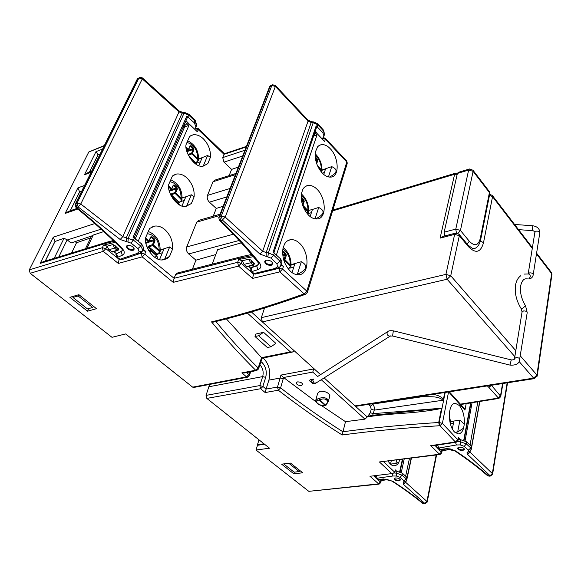 <?xml version="1.0" encoding="UTF-8"?>
<svg xmlns="http://www.w3.org/2000/svg" width="581" height="581" viewBox="0 0 581 581"><rect width="100%" height="100%" fill="white"/><g stroke="black" fill="none" stroke-linecap="round" stroke-linejoin="round"><path stroke-width="0.87" d="M326.537 399.837C324.757 398.581 322.477 398.602 319.681 399.902L325.534 405.066C327.568 403.112 327.895 401.369 326.537 399.837L327.219 398.922L328.272 401.5L329.681 396.554M325.934 405.211L325.055 405.269L319.194 400.106L319.681 399.902L318.947 398.522L319.194 400.106L318.497 400.178C313.282 400.897 319.528 406.344 324.438 405.407L325.563 405.407L324.83 405.567C320.167 406.017 317.124 404.34 315.694 400.541L318.097 398.61L318.947 398.522C322.135 397.201 324.888 397.331 327.219 398.922M261.886 362.312C265.815 366.429 267.093 371.455 265.706 377.396C267.137 370.729 265.539 365.456 260.92 361.585L261.886 362.312M400.258 479.557L398.973 480.313C396.605 480.269 395.138 479.645 394.572 478.432L394.593 478.228M464.284 448.801L462.73 449.847C460.188 449.854 458.62 449.193 458.017 447.857L458.068 447.544M134.102 248.508L133.093 249.598C129.853 249.757 127.805 248.624 126.948 246.199L127.261 245.516M272.642 262.953L271.283 264.493C268.052 264.711 266.025 263.665 265.205 261.356L265.539 260.513M301.495 385.523C298.612 385.559 296.811 384.709 296.099 382.966L297.378 381.906C300.261 381.862 302.069 382.712 302.788 384.455L301.495 385.523M311.815 382.806L309.382 380.606L310.712 379.502L312.97 379.633M315.897 399.772L317.684 393.206L320.124 391.231C325.36 391.158 328.621 392.676 329.906 395.77M160.283 250.019L169.717 246.91L172.528 249.234C173.109 241.565 170.567 235.029 164.91 229.618C161.772 226.931 158.395 225.74 154.778 226.053L149.615 228.464L145.606 237.702C143.58 245.102 153.558 261.675 163.094 259.86L166.907 258.668L169.565 256.424L164.677 259.053L161.729 259.889M291.088 264.645L301.365 261.697C308.351 265.655 307.008 269.875 297.319 274.355L296.375 274.581M290.435 271.305C292.904 273.615 295.598 274.762 298.525 274.762C309.731 274.842 309.55 252.248 299.549 243.265C296.92 240.745 294.066 239.532 290.979 239.626C288.016 240.018 285.816 241.623 284.363 244.441L282.94 248.69C281.938 257.441 284.436 264.98 290.435 271.305M450.711 421.523L459.934 420.099L464.299 424.224C464.698 416.497 463.079 410.273 459.44 405.553L455.439 403.359C447.769 402.64 447.45 424.951 454.4 431.879L458.162 433.92C460.682 433.76 462.483 431.85 463.558 428.19L457.69 431.973L454.807 432.286M329.434 177.096C337.387 173.044 338.157 169.55 331.744 166.616L322.027 170.001M322.332 173.138C324.939 175.861 327.728 177.183 330.698 177.103C339.841 176.965 338.897 157.415 330.262 148.721C327.51 145.787 324.597 144.408 321.518 144.589L319.397 145.279L317.676 146.688L315.389 151.91C314.575 159.71 316.885 166.791 322.332 173.138M203.35 138.801C200.075 135.7 196.661 134.364 193.103 134.792L189.602 136.426L186.094 144.495C184.075 151.59 194.853 168.475 203.197 166.137L207.802 163.653L210.395 157.357C210.838 150.414 208.492 144.226 203.35 138.801M315.432 218.95C324.329 214.672 325.418 210.838 318.7 207.446L312.433 209.465L310.138 216.56M308.743 210.402L312.433 209.465M308.649 215.253C311.205 217.795 313.965 219.044 316.928 218.993C326.936 218.935 326.282 198.136 317.081 189.304C314.372 186.545 311.474 185.237 308.373 185.39C305.875 185.767 304.016 187.14 302.788 189.493L301.466 193.422C300.573 201.622 302.97 208.899 308.649 215.253M186.828 177.837C183.603 174.91 180.19 173.632 176.588 174.017L172.426 175.963L168.708 184.526C166.674 191.759 177.14 208.521 186.014 206.393L191.367 203.524L194.119 196.85C194.62 189.602 192.188 183.262 186.828 177.837M263.97 443.782L257.485 444.676L258.988 439.832M258.109 445.169L257.485 444.676M263.186 385.748L262.961 386.467L266.062 389.096L265.147 392.545L260.622 388.725L206.829 398.406L269.548 448.212L256.025 450.021L257.499 445.257L264.595 444.283M206.829 398.406L206.052 395.385L209.61 384.426M193.894 387.418L192.652 387.149L246.526 376.851L241.841 372.9L255.64 370.213C240.418 355.122 225.704 339.013 211.506 321.881C241.369 314.662 272.068 305.381 303.602 294.037L304.146 293.899L279.817 271.864L252.539 278.422L238.537 266.113L173.211 282.351L142.134 256.838L118.328 263.44L103.258 251.362L30.183 273.295L111.988 337.314L125.634 333.93L192.652 387.149M90.585 237.963L76.51 242.749L75.145 241.609M101.123 229.161L67.331 239.96L71.013 243.018L93.04 235.487M293.79 267.1L289.883 268.175M311.409 212.639L307.814 213.764M324.401 172.47L322.353 173.167M162.433 252.713L157.487 254.187M184.3 200.409L181.047 201.505M200.467 161.758L195.608 163.522M242.698 155.991L223.975 162.128L231.601 169.398L238.406 167.045M226.793 196.923L209.378 202.173L216.27 208.448L223.177 206.233M239.154 240.476L188.687 253.955L195.95 260.165L215.805 254.529M212.13 264.202L217.672 249.634L241.318 242.843M453.427 423.309L450.725 423.687M172.528 249.234L169.565 256.424M143.093 249.22L145.882 251.522L144.763 254.122L142.134 256.838L141.248 253.134L141.771 251.914M139.643 253.585L141.248 253.134L144.763 254.122L174.089 278.306L175.644 274.443L177.43 273.019L242.037 256.533M192.391 269.228L195.95 260.165M188.687 253.955C186.624 251.885 185.971 249.547 186.719 246.947L196.719 222.138L198.949 220.322L220.09 214.193M213.227 216.183L216.27 208.448M209.378 202.173C207.424 200.096 206.792 197.838 207.482 195.405L212.987 181.744L214.963 180.103L235.908 173.472M229.161 175.615L231.601 169.398M223.975 162.128L222.719 157.604L224.026 154.343L198.295 129.636L197.366 131.807L187.554 122.417L187.075 123.506L183.168 127.021M281.298 264.377L283.455 266.345L282.555 269.061L279.817 271.864L279.025 267.696M314.742 132.7L315.28 133.18L315.665 132.047L324.714 141.619L325.418 138.409L323.501 137.581M290.522 463.093L302.73 472.803L293.833 473.798L281.611 464.161L290.522 463.093M256.025 450.021L308.823 491.337L378.333 483.9L380.482 481.925L380.918 479.514M308.823 491.337L378.935 484.133L369.959 476.275L392.887 473.479L394.724 472.222L395.247 469.855L396.714 471.242M391.536 473.333L379.408 461.953L439.178 454.269L441.524 452.12L441.938 449.571M379.408 461.953L439.817 454.545L430.724 445.656L455.388 441.981L457.799 439.759L458.278 437.232L460.61 439.723M372.356 403.751L372.697 404.064C374.12 405.669 374.622 407.695 374.208 410.142L373.358 413.628L441.502 408.232L438.72 422.489L439.41 425.735C403.969 427.95 371.557 431.029 342.165 434.973C320.254 421.174 298.968 406.257 278.314 390.221L265.147 392.545M388.079 479.55L381.209 480.596M399.51 459.818L399.031 461.982L395.879 463.573L390.381 464.066M388.231 461.205C389.974 464.175 391.906 465.708 394.012 465.809C396.373 465.548 398.043 464.27 399.031 461.982M464.597 408.784L464.96 410.128L466.173 403.635M464.299 424.224L463.558 428.19M450.849 449.295L442.163 450.769M78.9 294.676L96.511 308.693L87.491 311.184L69.894 297.319L78.9 294.676M185.223 122.373L188.992 125.336L183.908 127.137L183.443 126.389M182.95 127.515L183.908 127.137M87.056 248.174L93.251 235.051L103.767 231.572M356.218 406.25L355.02 405.894L324.125 377.89L367.265 416.991L370.344 412.764L371.201 409.278L370.446 406.242L368.398 404.361M321.126 405.32L345.492 421.675L364.955 419.155L321.242 379.72M317.974 376.771L312.774 372.08L283.564 377.497L280.608 387.897L278.314 390.221L277.507 387.048L280.943 375.079L313.66 368.942L313.747 368.485L320.552 374.651L262.387 321.925L261.312 317.676L445.925 274.385L454.64 234.354L440.093 238.13L443.426 236.293L455.351 233.184M315.839 401.667L283.717 377.614M215.841 321.489C229.437 337.946 243.541 353.444 258.153 367.984L261.559 357.664L226.285 318.773M263.563 332.317L275.895 343.393L271.007 346.755L267.391 347.518L255.008 336.537L258.632 335.738L263.563 332.317L255.843 334.039L255.008 336.537M261.559 357.664L290.398 351.89L247.375 313.086M345.492 421.675L342.165 434.973M185.477 206.437L191.367 203.524M203.147 166.137L207.802 163.653M30.183 273.295L29.29 269.867L88.799 151.975L104.362 145.497M29.29 269.867L102.365 247.688L103.549 245.124L115.147 242.335M67.331 239.96L64.055 238.239L55.035 241.471L45.325 261.029M71.637 252.88L76.51 242.749M173.211 282.351L174.089 278.306L237.629 262.314L238.602 259.642L240.519 259.148L241.006 257.811L175.644 274.443M194.119 196.85L191.338 194.788L185.811 196.799L181.969 206.001M182.165 197.83L185.811 196.799M210.395 157.357L207.635 155.476L198.651 158.991M249.242 373.924L249.924 371.869M263.084 385.653L265.713 377.396L263.077 385.653M445.199 392.458L439.149 422.438L438.72 422.489C403.839 424.726 371.884 427.819 342.87 431.763C321.482 418.218 300.726 403.599 280.608 387.897L277.507 387.048L266.062 389.096L268.901 380.127C270.913 371.404 269.032 364.018 263.266 357.983M432.707 394.39C437.115 394.826 440.696 396.395 443.441 399.118L444.777 392.524M443.441 399.118L442.904 400.251C438.437 395.69 429.424 396.968 422.728 396.641L422.51 395.973M87.491 311.184L88.661 308.598M293.833 473.798L294.306 472.135M322.027 170.262L325.491 169.107L323.762 174.46M331.744 166.616L328.447 176.936M198.84 165.643L202.057 157.945L198.637 159.201M207.635 155.476L203.227 166.115M395.879 463.573L396.641 460.174M391.267 460.835L390.621 463.689L390.069 463.754M297.319 274.355L301.365 261.697M292.018 272.583L294.807 263.948L291.088 264.943M164.677 259.053L169.717 246.91M159.564 259.576L163.922 249.155L160.276 250.258M457.69 431.973L459.934 420.099M452.345 428.931L453.79 421.414L450.725 421.828M318.7 207.446L315.04 218.892M191.338 194.788L186.661 206.059M271.007 346.755L258.632 335.738M55.035 241.471L53.285 237.157L94.848 223.54M100.164 153.965L98.08 154.829L89.489 172.114M98.08 154.829L95.988 151.648L102.59 149.07M81.754 191.113L79.641 191.941L70.301 210.743M79.641 191.941L77.898 187.881L84.565 185.441M441.56 408.428C415.488 413.861 391.514 413.113 369.138 416.628L367.432 416.308M367.265 416.991L364.955 419.155M370.344 412.764L373.358 413.628L372.559 415.241M369.138 416.628L370.155 415.524L441.502 408.232M251.391 311.953L294.32 350.866L292.366 352.071L290.398 351.89M253.65 273.934L252.539 278.422M247.179 266.737L244.027 264.377L242.212 260.651L241.246 263.331L238.537 266.113L237.629 262.314L241.246 263.331L250.709 271.69M250.455 267.95L248.675 266.374M242.335 260.76L248.951 259.126L250.956 260.114L254.376 263.868M281.081 265.285L283.455 266.345M253.345 256.671L240.519 259.148M238.602 259.642L242.212 260.651M112.373 252.016L108.916 249.721L107.042 246.097L105.865 248.668L103.258 251.362L102.365 247.688L105.865 248.668L116.294 257.063M116.411 253.665L113.854 251.602M107.173 246.206L112.939 244.557L114.951 245.523L118.72 249.278M142.686 250.476L145.882 251.522M103.549 245.124L107.042 246.097M442.01 449.643L442.235 450.398M458.278 437.232L458.496 438.016M380.787 479.521L379.676 479.63M381.02 479.601L381.274 480.305M244.027 264.377L250.534 262.794L251.747 261.944L253.926 264.021L254.209 263.215M108.916 249.721L114.573 248.123L115.779 247.303L118.154 249.343L118.495 248.566M119.098 259.38L118.328 263.44M198.303 128.597L198.295 129.636L195.245 128.684M195.608 128.118L198.346 128.641L224.462 153.74L224.026 154.343L246.213 146.942M325.353 138.343L346.726 161.031L346.799 161.997L325.462 139.36L322.963 138.314M346.661 160.959L347.315 163.181L346.799 161.997L306.833 291.154L304.146 293.899L305.279 294.4L307.458 292.279L306.906 291.219L282.555 269.061L278.219 268.204M304.872 294.509L303.602 294.037M292.366 352.071L262.104 358.216L261.632 357.751M304.872 294.516C273.607 305.729 243.163 314.924 213.532 322.092L211.506 321.881M258.153 367.984L255.64 370.213L256.57 370.576L258.581 368.782L258.153 367.984M244.325 372.958L241.841 372.9M369.959 476.275L392.887 473.479M312.774 372.08L313.66 368.942M283.564 377.497L280.943 375.079M430.724 445.656L432.22 445.823L456.259 442.235M458.547 437.762L458.068 440.282L456.049 442.272L455.388 441.981L439.933 425.662L442.395 423.404L457.799 439.759L458.017 440.551M464.96 410.128L448.677 391.914M369.523 413.832L369.974 415.546M105.219 244.63L105.807 243.345L40.176 263.389L43.285 261.661L106.817 242.226M77.818 209.044L65.123 213.452L68.747 211.288L77.033 208.397M91.079 172.303L84.434 174.794L87.731 172.775L91.551 171.344M313.842 135.329L315.28 133.18L316.994 134.988L313.914 135.896M400.81 472.353L400.396 471.823M328.272 401.5L326.101 405.124M85.538 248.632L91.507 236.017M299.949 470.595L299.23 471.583L289.164 463.58L284.138 463.856M284.044 464.197L294.124 472.157L299.23 471.583M93.57 306.347L92.648 307.487L78.137 295.961L72.966 297.472L73.533 296.252M78.137 295.961L79.074 294.814M72.966 297.472L87.47 308.925L92.648 307.487M459.179 447.159L457.639 448.314C458.344 449.817 460.101 450.536 462.912 450.471L464.473 449.309C463.761 447.806 461.997 447.087 459.179 447.159M479.659 401.478L471.583 446.615L466.746 441.887L460.689 439.73L458.191 439.614M472.055 402.698L465.047 440.899M469.586 451.72L492.332 473.544L490.073 475.73L467.436 454.269L466.935 452.889L468.431 451.437L468.373 450.122L464.226 446.339L460.181 444.901L456.448 444.973L438.684 448.06L440.275 449.425L446.498 448.67L450.239 448.91L455.729 451.001C468.097 459.302 479.049 467.611 488.585 475.919L490.647 475.984L492.623 474.052L492.332 473.544L507.162 382.85M455.729 451.001L454.843 450.892C467.117 459.135 477.981 467.364 487.423 475.578L489.318 476.151M438.452 448.982L440.325 449.418M395.545 477.945L394.208 478.853C394.848 480.197 396.474 480.879 399.067 480.901L400.418 479.993C399.764 478.657 398.145 477.974 395.545 477.945M411.13 458.358L407.034 477.473L402.444 473.275L396.888 471.264L394.971 471.111M404.158 459.237L401.246 472.564M405.32 482.012L426.912 501.439L424.82 503.429L403.512 484.467L403.955 480.734L400.04 477.371L396.329 476.028L392.974 475.992L377.127 478.214L378.623 479.434L383.598 478.969L392.625 481.184C404.173 488.665 414.456 496.116 423.484 503.553L425.336 503.647L427.209 501.919L426.912 501.439L436.171 455.046M425.488 503.633L422.547 503.269L424.152 503.756M377.069 479.034L378.667 479.427M252.031 272.039L250.861 271.85L249.975 268.945L251.13 267.732L252.031 272.039L254.238 273.513L274.769 268.531L277.42 266.991L276.992 263.774L271.015 258.124L259.903 254.064L222.349 220.017L225.217 217.069L262.685 251.21L266.156 252.612L268.386 252.858L273.607 255.117L279.998 261.181L280.725 259.003L282.032 262.016L281.487 263.658M271.334 265.241C267.805 265.495 265.582 264.355 264.682 261.82L266.134 260.266C269.664 260.005 271.886 261.145 272.801 263.68L271.334 265.241M280.725 259.003L273.077 252.081L316.187 125.786L322.913 132.846L323.966 136.012L322.244 139.004M316.187 125.786L316.674 127.021M315.36 130.892L316.914 133.361M323.966 135.998L324.568 134.204L323.515 131.037L317.93 124.835L313.232 122.649L311.176 122.489L308.046 121.146L275.379 86.438L275.336 85.443M259.903 254.064L262.685 251.21L308.046 121.146L308.017 120.194L275.394 85.501L272.656 84.768L271.843 85.494L275.379 86.438L225.217 217.069L221.317 216.023L222.349 220.017L220.707 220.562L219.676 216.568L221.317 216.023L271.843 85.494L270.288 86.148L219.676 216.568L218.754 217.621L219.48 220.395L220.707 220.562C235.61 235 248.566 249.155 259.562 263.011C261.726 266.142 261.138 268.371 257.804 269.693L252.161 271.487M257.804 269.693L256.758 265.931L251.217 267.71L251.834 267.173M117.761 257.804L116.963 257.782L115.909 254.529L116.658 253.643L117.761 257.804L120.107 259.206L137.16 253.439L139.12 251.805L137.922 248.595L131.132 243.156L120.187 239.503L78.13 206.93L80.774 204.004L122.758 236.67L133.499 240.171L140.755 246.01L141.662 243.926L143.689 247.855L142.643 250.6M133.245 250.273C129.694 250.564 127.406 249.343 126.389 246.613L127.326 245.487C130.885 245.189 133.172 246.402 134.196 249.133L133.245 250.273M141.662 243.926L133.071 237.273L186.791 116.113L194.366 122.852L195.986 126.963L194.722 129.272M186.791 116.113L187.402 117.449M185.978 120.666L189.028 123.826M187.518 117.188L134.124 237.883M196.574 125.612L195.122 121.109L188.767 115.176L184.032 113.193L182.129 113.113L178.999 111.901L142.287 78.878L142.403 77.905M122.17 248.472L121.08 248.21C107.812 234.84 92.778 221.281 75.988 207.548L76.808 207.526C93.694 221.354 108.814 235.007 122.17 248.472C124.9 251.537 124.944 253.788 122.315 255.241L117.74 257.245M122.315 255.241L121.226 251.631L116.73 253.621L121.502 251.275M450.144 422.968L450.326 422.627L450.747 423.295L450.478 424.246M288.089 268.734L288.786 268.364C290.391 267.754 290.689 266.817 289.694 265.568L290.282 264.943L291.023 266.214L288.249 268.945M283.579 259.547L284.051 259.387L285.453 255.175L286.317 255.444L285.852 253.606L285.22 254.253L285.453 255.175L282.831 255.88M282.613 251.762L283.477 251.253L282.649 251.05M307.276 213.764L307.436 211.259L308.003 210.656L308.685 211.927L307.472 213.99M302.316 204.359L303.391 201.135L304.219 201.396L303.776 199.632L303.166 200.249L303.391 201.135L301.648 201.658M301.183 197.714L301.169 196.988M321.271 171.961L320.792 170.378L321.337 169.797L321.983 171.061L321.627 172.375M316.246 162.411L316.892 160.472L317.698 160.726L317.27 159.005L316.674 159.608L316.892 160.472L315.817 160.814M186.116 147L188.462 149.339L189.987 145.795L190.59 146.318L191.164 145.729L193.509 148.082L192.928 148.663L193.146 149.499L193.931 149.745L192.42 153.297L197.714 158.584L198.542 160.138C198.855 151.031 195.238 144.589 187.699 140.791M198.542 160.138L196.625 161.997C198.005 161.351 198.194 160.407 197.177 159.15L191.883 153.863L188.389 155.309M186.719 150.69L188.462 149.339L188.622 149.695L190.002 146.347M195.376 163.428L190.205 158.475M186.959 142.498C193.814 144.335 197.402 149.695 197.714 158.584L197.177 159.15M196.066 162.745L195.26 163.174M195.521 163.435L196.974 162.157M168.664 185.833L171.584 188.738L173.305 185.078L173.944 185.6L174.547 185.005L176.958 187.423L176.355 188.012L176.551 188.876L177.358 189.145L175.658 192.805L181.112 198.237L181.969 199.857C182.543 190.27 178.803 183.581 170.763 179.783M179.427 202.406L180.357 201.839L179.987 201.672C181.403 201.048 181.584 200.096 180.546 198.811L175.092 193.379L171.359 194.831L171.119 193.989L170.473 194.388M169.209 190.445L171.584 188.738L171.751 189.108L173.32 185.637M178.512 203.234L173.182 198.121L172.869 198.796M169.935 181.686C177.263 183.371 180.981 188.89 181.112 198.237L180.546 198.811M178.716 203.299L179.333 202.464L178.716 203.299L179.333 202.464L171.359 194.831L170.829 195.194M179.987 201.672L178.512 203.06L171.046 195.659M172.317 197.961L173.203 197.838L178.505 203.096M157.015 258.668L157.662 257.87L156.703 255.96L150.813 250.774L150.021 252.633M145.584 238.014L148.954 240.999L150.697 236.954L151.394 237.375L152.011 236.75L154.597 239.06L153.98 239.684L154.212 240.578L155.054 240.839L153.326 244.884L159.179 250.084L160.131 251.617L158.126 253.447C159.572 252.844 159.731 251.922 158.606 250.687L152.752 245.494L148.932 246.925L148.663 246.053L147.443 247.215L148.293 247.477L147.748 248.741M145.933 243.076L148.954 240.999L149.135 241.34L150.733 237.476M156.543 255.575L156.703 255.96L154.822 257.398M147.349 233.678C154.982 234.927 158.925 240.396 159.179 250.084L158.606 250.687M157.567 254.137L148.932 246.925L148.293 247.477L156.645 254.848L158.126 253.447M156.688 255.299L158.453 253.599M149.426 251.762L149.963 250.505L150.82 250.433L156.703 255.618L156.645 254.848L156.463 255.408M490.778 385.385L488.585 387.099L487.357 385.915M460.413 404.136L498.128 398.094L500.517 395.857L502.565 383.562M264.515 308.097L261.312 317.676M467.887 244.942L472.825 248.799L475.185 248.123M444.741 235.951L444.153 232.168L455.78 229.11L468.635 170.051L457.392 173.421L444.153 232.168M469.201 169.078L458.315 172.354L457.392 173.421M265.713 377.396L262.699 376.597C263.796 372.022 262.866 368.056 259.91 364.694M188.992 125.336L138.285 240.97M316.994 134.988L276.483 254.725M448.554 391.935L442.395 423.404L439.149 422.438L439.933 425.662L439.41 425.735M399.634 471.895L402.364 459.462M383.649 461.772L394.724 472.222M463.725 440.383L470.632 402.923M135.293 238.697L184.707 126.731M84.434 174.794L95.988 151.648M104.144 145.933L88.799 151.975M40.176 263.389L53.285 237.157M65.123 213.452L77.898 187.881M67.164 239.808L58.841 256.824M222.719 157.604L244.935 150.232M235.45 174.649L212.987 181.744M207.482 195.405L230.076 188.476M219.567 215.536L196.719 222.138M186.719 246.947L233.293 234.245M246.511 372.537L248.9 374.556L249.133 373.837M442.904 400.251L374.208 410.142L371.201 409.278M54.999 241.391L45.224 261.058M54.215 258.262L64.055 238.239M98.029 154.764L89.394 172.15M79.604 191.861L70.207 210.78M370.446 406.242L372.697 404.064L422.728 396.641M283.383 378.856L280.303 378.013L268.901 380.127M209.109 386.721L262.699 376.597L259.816 385.573L260.622 388.725L262.961 386.467L259.816 385.573L206.052 395.385M252.851 273.586L254.158 274.058M434.98 445.416L436.839 447.326M438.502 449.026L441.792 452.635L442.279 450.159M374.07 476.042L375.428 477.284M377.788 479.456L380.787 482.433L381.318 480.117M250.956 260.114L251.747 261.944M246.518 266.577L252.88 265.038L250.52 262.794L248.951 259.126M114.951 245.523L115.779 247.303M111.596 251.878L117.144 250.324L114.573 248.123M252.394 255.524L241.006 257.811L242.655 256.374L251.529 254.5M114.123 241.34L105.807 243.345L107.579 242.001L113.295 240.541M347.147 163.719L307.298 292.78M305.715 294.276L304.793 294.516M261.435 359.988L261.123 358.862M258.472 369.102L262.096 358.216M256.918 370.504L243.73 373.075M193.582 387.483L247.448 377.207L249.431 375.449L248.9 374.556L246.526 376.851L247.789 377.134M380.737 482.629L379.124 484.111M250.658 371.724L249.329 375.754M441.749 452.875L440.013 454.516M114.588 248.116L112.939 244.557M254.093 264.675L253.926 264.021L252.88 265.038L253.505 265.205M118.371 250.048L118.154 249.343L117.144 250.324L118.168 250.157M439.49 449.222L437.515 448.169M457.378 441.647L460.312 441.749L466.376 443.906L470.806 447.973L471.169 445.954M464.226 446.339L466.376 443.906L466.746 441.887M470.102 444.785L477.843 401.769M460.181 444.901L460.689 439.73M438.546 448.401L437.42 448.089L436.607 445.896L437.442 445.046M467.625 454.465L469.942 452.221L470.102 451.343M468.373 450.122L470.806 447.973L471.22 449.738M468.431 451.437L470.123 451.321L470.675 450.776M469.746 451.488L469.02 452.054L467.741 451.945M492.586 474.27L507.525 382.792M490.822 475.962L489.158 476.173L487.503 475.65M456.448 444.973L455.453 442.359M438.684 448.06L437.747 445.002M446.615 448.99L445.823 448.728M377.911 479.238L376.183 478.308M394.23 472.992L396.474 473.152L402.03 475.164L406.221 478.788L406.627 476.899M400.04 477.371L402.03 475.164L402.444 473.275M405.683 475.933L409.416 458.576M396.329 476.028L396.888 471.264M377.018 478.504L376.103 478.25L375.362 475.875M403.512 484.467L405.654 482.433L405.828 481.642M403.955 480.734L406.221 478.788L406.649 480.378M404.078 481.874L406.199 481.228M405.342 481.91L403.483 482.295M427.173 502.1L436.563 454.996M392.974 475.992L392.088 473.588M377.127 478.214L376.256 475.752M422.547 503.269C413.599 495.913 403.388 488.512 391.914 481.083L392.625 481.184M391.914 481.083L383.598 478.969M276.128 269.047L274.515 268.596M267.885 256.773L268.386 252.858L313.232 122.649L313.747 121.923L317.901 123.884L317.313 126.643M323.392 129.984L322.913 132.846M313.689 121.916L311.844 121.77L311.176 122.489L266.156 252.612L266.149 256.577M274.348 252.931L273.607 255.117L271.015 258.124M276.992 263.774L279.998 261.181L281.306 264.195L280.732 265.88M280.572 266.127L279.839 266.999L277.42 266.991M255.851 273.956L254.238 273.513M250.956 271.937L252.154 273.055L253.323 273.252M311.714 121.77L307.952 120.129M219.582 220.489C234.339 234.782 247.165 248.77 258.051 262.452L259.562 263.011M258.56 264.696L256.758 265.931L258.944 263.476L258.255 262.699M219.001 216.989L269.373 87.31L272.235 84.942M139.07 253.839L136.942 253.519M127.994 241.921L128.27 238.108L184.032 113.193L184.802 112.511L188.883 114.232L187.997 116.919M195.093 120.035L194.366 122.852M120.187 239.503L122.758 236.67L178.999 111.901L179.093 110.927L142.432 77.927L139.68 77.418L137.603 78.791L75.719 203.713L77.041 203.11L138.881 78.086L142.287 78.878L80.774 204.004L77.041 203.11L78.13 206.93L76.808 207.526L75.719 203.713L75.145 204.447L75.988 207.548M184.685 112.496L183 112.424L182.129 113.113L126.215 237.941L126.397 241.79M134.422 238.087L131.132 243.156M142.316 251.217L141.953 251.682M137.922 248.595L140.755 246.01L142.788 249.932L142.105 251.457L139.12 251.805M122.206 259.525L120.107 259.206M117.006 257.819L119.221 258.973M182.804 112.431L179.057 110.898M122.213 250.89L121.226 251.631L122.613 249.866L121.197 248.327M75.407 203.916L137.014 79.604L139.164 77.701M449.992 422.293L449.287 416.083M286.317 255.444L284.915 259.656L290.282 264.943C290.268 257.703 287.798 252.386 282.882 249.009M283.477 251.253L285.852 253.606M282.722 254.936L285.22 254.253L282.606 252.016M289.694 265.568L284.327 260.288L283.848 260.455M284.327 260.288L284.915 259.656L284.051 259.387L284.327 260.288M304.219 201.396L302.926 205.304L308.003 210.656C307.974 203.989 305.722 198.855 301.234 195.252M301.532 197.25L303.776 199.632M301.488 200.757L303.166 200.249L301.205 198.172M307.436 211.259L303.151 206.742M302.73 205.623L302.541 205.071M317.277 165.294L321.337 169.797C321.315 163.61 319.238 158.649 315.12 154.902M315.171 156.674L317.27 159.005M317.698 160.726L316.689 163.769M315.621 159.949L316.674 159.608L315.316 158.097M320.792 170.378L318.497 167.836M191.164 145.729L189.987 145.795M193.931 149.745L193.509 148.082M187.583 150.537L192.928 148.663L190.59 146.318L189.907 146.71M188.041 154.531L191.628 153.043L193.146 149.499L186.988 151.648M188.607 155.744L195.579 162.665L196.625 161.997M186.813 151.038L188.622 149.695L187.917 149.913L186.247 148.242M190.14 158.381L189.893 158.003M192.42 153.297L191.628 153.043L191.883 153.863L192.42 153.297M189.922 158.039L196.255 164.423M178.04 204.076L178.665 203.561M174.547 185.005L173.305 185.078M177.358 189.145L176.958 187.423M170.937 189.769L176.355 188.012L173.944 185.6L173.203 186.014M171.119 193.989L174.845 192.536L176.551 188.876L169.391 191.193M172.731 197.649L173.182 198.121L172.259 197.867M169.296 190.8L171.751 189.108L171.01 189.319L168.708 187.017M175.658 192.805L174.845 192.536L175.092 193.379L175.658 192.805M152.011 236.75L150.697 236.954M155.054 240.839L154.597 239.06M149.23 241.122L153.98 239.684L151.394 237.375L150.69 237.745M148.663 246.053L152.483 244.623L154.212 240.578L147.189 242.698M150.392 250.258L150.813 250.774L148.685 250.549M147.269 247.629L147.443 247.215M145.991 243.41L149.135 241.34L148.373 241.616L145.555 239.111M153.326 244.884L152.483 244.623L152.752 245.494L153.326 244.884M491.344 385.297L488.933 387.483L488.585 387.099M491.417 385.29L500.764 396.38L502.906 383.511M460.748 404.507L498.752 398.428L488.933 387.483M500.713 396.67L498.941 398.399M525.558 305.875L522.297 308.526L521.121 308.613C516.393 300.747 514.526 292.977 515.507 285.286M527.149 313.036L527.207 312.629C526.749 311.401 525.514 310.842 523.496 310.958L522.007 312.237L514.555 358.412M519.784 359.683L519.85 359.283C519.363 358.085 518.085 357.526 516.008 357.598L514.497 358.608M527.642 278.916L526.059 278.844C523.684 278.742 521.891 281.015 520.67 285.67C519.777 292.192 521.426 298.946 525.594 305.94L527.207 312.629L519.341 361.084C518.368 364.098 515.245 365.434 509.98 365.093L511.258 359.908L393.824 330.938L393.163 332.012L392.582 335.985M390.592 335.898L390.185 336.108C388.072 336.145 387.011 334.976 386.997 332.593L388.006 331.431C388.812 330.669 390.744 330.502 393.787 330.93M316.187 382.908L314.118 383.111L312.745 380.119L313.733 379.015M533.147 274.987L533.22 274.559C533.024 276.6 531.898 278.03 529.85 278.858L528.768 278.858C530.823 276.861 530.773 275.234 528.623 273.963L524.345 274.079M539.734 233.242L533.22 274.559C532.777 273.302 531.571 272.75 529.596 272.896L528.173 273.898M534.89 232.168C533.946 231.042 533.104 230.534 532.356 230.642L532.77 225.769C537.432 226.503 539.771 228.849 539.8 232.814C539.386 231.543 538.217 230.991 536.292 231.173L534.869 232.335L528.202 273.811M355.02 405.894L533.641 378.129L519.116 361.535M514.846 356.647L447.13 279.243L262.387 321.925M520.373 355.957L536.909 374.999L551.63 273.622L536.481 253.882M532.298 248.436L492.543 196.654L483.537 242.582C480.748 252.67 475.657 253.97 468.25 246.482L459.324 235.69L450.74 275.757L515.805 350.692M440.093 238.13L454.611 174.256L332.586 210.881M445.925 274.385L447.13 279.243L450.74 275.757L445.925 274.385M355.935 406.293L534.455 378.616L537.251 375.718L536.909 374.999L533.641 378.129L534.709 378.572M454.64 234.354L459.324 235.69L459.135 234.346L455.722 233.09L454.64 234.354M551.877 274.849L551.427 272.518L551.943 274.385L537.185 376.161M458.99 234.165L468.054 245.138L468.25 246.482M457.429 173.283L455.533 173.189L454.611 174.256L457.189 174.322M536.59 253.171L551.282 272.322M480.327 241.173L483.537 242.582M489.492 195.26L492.543 196.654L492.267 195.376M468.635 170.051L469.542 168.977L472.97 170.226L473.101 171.33L460.442 230.439L469.332 241.246C474.597 246.635 478.25 245.734 480.269 238.544L489.413 192.58L473.101 171.33L468.635 170.051M472.847 170.059L489.267 191.469L489.819 193.611L489.129 191.287M458.002 233.395L460.442 230.439L455.78 229.11L456.419 233.01M489.689 194.272L480.698 239.568L480.269 238.544M480.567 240.222L480.698 239.568C479.325 245.538 476.696 248.617 472.825 248.799M469.332 241.246L467.146 244.042M316.819 132.758L316.696 133.136M296.23 382.523L296.099 382.966M309.513 380.148L309.382 380.606M151.176 227.302L154.778 226.053M288.045 240.512L290.979 239.626M454.262 403.548L455.439 403.359M319.071 145.475L321.518 144.589M190.169 135.99L193.103 134.792M305.708 186.283L308.373 185.39M173.363 175.251L176.588 174.017M224.455 153.74L246.424 146.405M449.316 391.819L464.727 408.93M400.04 471.881L402.778 459.411M464.059 440.5L470.995 402.865M400.89 472.389L400.113 471.554M247.005 266.773L253.331 265.248L254.449 263.672M112.162 252.074L117.682 250.534L118.8 249.104M457.639 448.314L457.705 447.944M436.665 445.583L436.752 445.148M469.397 451.844L471.336 449.098L479.855 401.449M454.843 450.892L446.433 449.011L440.994 449.694M405.044 482.186L406.765 479.87L411.377 458.329M384.15 479.216L379.27 479.666M282.032 262.016L279.839 266.999L276.019 269.076L255.422 274.058L252.241 273.135M264.682 261.82L264.965 260.992M317.901 123.884L323.501 130.137L324.568 134.204L323.966 136.012M270.659 85.61L269.649 86.613M316.783 126.709L273.898 252.597M257.114 265.473L251.805 267.173M250.215 268.284L251.602 267.231M143.689 247.855L142.105 251.457L138.757 253.955L121.625 259.722L118.466 258.981M126.389 246.613L126.716 245.886M188.883 114.232L195.165 120.114L196.741 125.227L195.986 126.963M137.857 78.435L137.305 79.016M116.171 253.955L117.057 253.229M388.493 461.655L388.747 461.147M449.302 414.783L450.747 423.295M283.296 247.629C288.728 252.227 291.306 258.422 291.023 266.2M301.379 193.952C306.463 198.586 308.903 204.577 308.685 211.92M315.163 153.704C319.884 158.366 322.157 164.154 321.983 171.061M172.63 197.656L172.158 197.693M179.623 205.035L178.687 203.27M180.313 201.847L181.969 199.857M148.3 231.492C156.594 234.906 160.538 241.616 160.138 251.617M150.29 250.258L148.554 250.324M157.662 257.87L156.703 255.618M521.164 308.678L522.058 311.859M311.017 379.458L312.607 383.416L315.636 383.264L390.185 336.108L392.545 335.978L509.98 365.093M520.823 275.67C518.092 277.674 516.349 280.732 515.579 284.857M532.356 230.642L518.535 229.633M532.77 225.769L514.563 224.455M387.433 331.795L317.669 376.495M514.338 359.116C514.403 359.646 513.372 359.915 511.258 359.908M332.833 210.075L455.192 173.291M489.718 194.214L492.39 195.543L532.414 247.724"/></g></svg>
